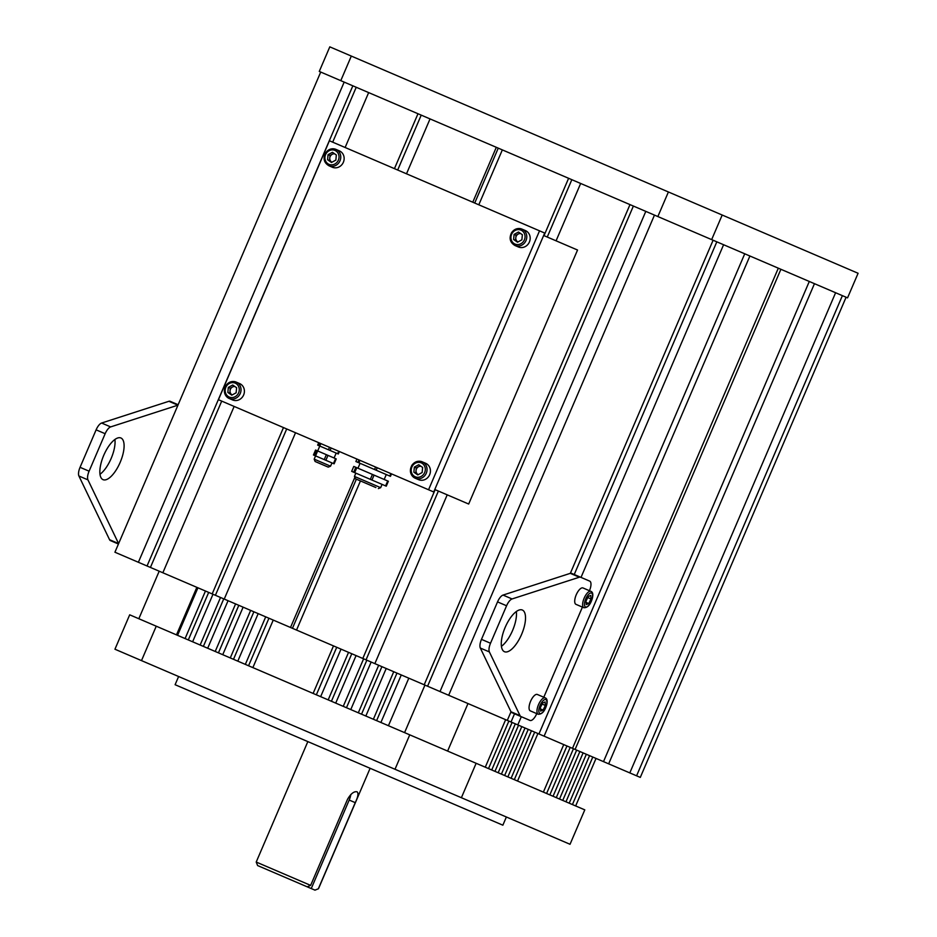 <?xml version="1.0" encoding="UTF-8"?>
<svg xmlns="http://www.w3.org/2000/svg" width="937" height="937" viewBox="0 0 937 937"><rect width="100%" height="100%" fill="white"/><g stroke="black" fill="none" stroke-linecap="round" stroke-linejoin="round"><path stroke-width="1.41" d="M307.184 886.812L257.616 865.565L256.211 862.052L310.639 885.383L307.184 886.812L314.937 890.127L318.486 888.744L370.115 768.293M311.26 888.557L349.185 800.057A10.694 4.216 113.2 0 0 350.86 794.459M318.381 888.698L355.252 802.658C358.075 796.813 358.684 793.194 357.067 791.8C353.975 791.179 350.789 793.686 347.51 799.343L310.639 885.383M506.367 816.994L502.864 825.192L175.102 684.713L178.616 676.514M156.245 626.197L409.75 734.842L395.004 769.265L141.499 660.608L156.245 626.197L129.693 614.813L114.946 649.224L141.499 660.608M584.793 809.861L570.036 844.284L461.391 797.715L476.137 763.292L584.793 809.861M461.391 797.715L395.004 769.265M409.75 734.842L476.137 763.292M103.035 479.662A22.675 8.937 113.2 0 0 120.182 462.339A22.675 8.937 113.2 0 0 120.908 437.977A22.675 8.937 113.2 0 0 103.761 455.3A22.675 8.937 113.2 0 0 103.035 479.662M99.99 474.286A22.675 8.937 113.2 0 0 114.911 439.476M118.612 543.612A8.913 3.514 -66.8 0 1 118.601 543.577L87.949 479.873A8.913 3.514 -66.8 0 1 89.097 471.182L105.155 433.714A8.913 3.514 113.2 0 1 110.648 426.909L177.925 405.171A8.913 3.514 113.2 0 1 177.96 405.159M118.437 544.034L110.414 540.59A8.913 3.514 -66.8 0 1 109.559 539.7L78.907 475.996A8.913 3.514 -66.8 0 1 80.055 467.317L96.113 429.849L105.155 433.714M178.135 404.737L170.124 401.294A8.913 3.514 113.2 0 0 168.883 401.294L101.618 423.032A8.913 3.514 113.2 0 0 96.113 429.849M516.334 611.521A22.675 8.937 -66.8 0 1 501.412 646.331M522.331 610.022A22.675 8.937 -66.8 0 1 521.604 634.384A22.675 8.937 -66.8 0 1 504.457 651.707A22.675 8.937 -66.8 0 1 505.184 627.345A22.675 8.937 -66.8 0 1 522.331 610.022M589.443 590.72A8.913 3.514 113.2 0 0 589.724 581.139L571.547 573.35A8.913 3.514 113.2 0 0 570.305 573.339L503.04 595.077A8.913 3.514 113.2 0 0 497.535 601.894L481.477 639.362A8.913 3.514 -66.8 0 0 480.33 648.053L510.981 711.757A8.913 3.514 -66.8 0 0 511.848 712.647L520.878 716.524A8.913 3.514 -66.8 0 1 520.023 715.622L510.981 711.757M580.589 577.227A8.913 3.514 113.2 0 0 579.347 577.215L512.07 598.954A8.913 3.514 113.2 0 0 506.577 605.77L490.519 643.239L481.477 639.362M520.023 715.622L489.372 651.918A8.913 3.514 -66.8 0 1 490.519 643.239M520.878 716.524L530.026 720.436A8.913 3.514 -66.8 0 0 536.76 713.631M543.788 697.245L582.416 607.106M529.499 704.519A8.913 3.514 -66.8 0 1 537.334 694.469L545.24 697.866A8.913 3.514 -66.8 0 0 537.405 707.903A8.913 3.514 -66.8 0 0 538.213 714.252L530.307 710.867A8.913 3.514 -66.8 0 1 529.499 704.519M540.602 711.124L540.356 707.611L542.617 703.019L545.111 701.954L545.357 705.479L543.097 710.059L540.602 711.124M542.101 704.074L545.357 705.479M540.45 708.922L543.097 710.059M575.154 597.993A8.913 3.514 -66.8 0 1 582.99 587.956L590.896 591.341A8.913 3.514 -66.8 0 0 583.06 601.39A8.913 3.514 -66.8 0 0 583.868 607.726L575.962 604.342A8.913 3.514 -66.8 0 1 575.154 597.993M586.257 604.599L586.023 601.086L588.272 596.506L590.767 595.44L591.013 598.954L588.752 603.533L586.257 604.599M587.757 597.56L591.013 598.954M586.105 602.397L588.752 603.533M629.805 772.908L608.663 763.842L814.464 283.677L835.605 292.731L629.805 772.908L636.586 775.813L842.386 295.647L846.099 297.228L640.299 777.405L636.586 775.813M603.498 761.629L575.095 749.459L780.896 269.282L809.299 281.463L603.498 761.629L608.663 763.842M575.095 749.459L448.671 695.266L654.471 215.1L645.804 211.387L440.003 691.553L448.671 695.266M320.723 72.055L114.923 552.221L440.003 691.553M138.371 562.282L344.172 82.105L352.839 85.817L147.039 565.995M345.121 147.496L368.651 92.599L417.984 113.74L394.454 168.637M406.506 173.802L430.036 118.905L496.305 147.308L472.775 202.216M478.807 204.793L502.337 149.897L568.607 178.299L544.022 235.655M556.074 240.821L580.659 183.465L629.992 204.606L424.192 684.783M574.24 574.498L716.817 241.828L713.104 240.235L570.34 573.327M538.939 733.964L744.739 253.786L723.598 244.733L581.01 577.403M572.507 748.347L778.319 268.181L749.905 256L544.104 736.177M511.016 721.994L514.53 713.795M507.304 720.401L511.005 711.78M521.312 716.7L517.798 724.898M447.207 494.841L374.859 663.63M362.806 658.465L435.155 489.676M296.537 630.062L360.452 480.939M354.561 478.046L290.505 627.485M224.236 599.071L295.53 432.742M162.851 572.765L234.145 406.424M283.478 427.577L212.184 593.906M215.405 595.3L286.699 428.959M397.686 170.03L421.217 115.122M292.449 628.317L356.365 479.182M474.719 203.036L498.25 148.14M150.424 567.447L221.718 401.106M332.694 142.166L356.224 87.27M427.577 686.235L633.377 206.058M366.039 659.859L438.387 491.058M547.255 237.038L571.839 179.681M234.918 386.548A4.462 4.099 -66.8 0 0 230.033 390.752L230.268 388.211L234.227 386.067M225.969 385.599A8.913 8.199 113.2 0 1 236.229 382.109L239.614 383.561A8.913 8.199 113.2 0 1 242.847 396.445A8.913 8.199 113.2 0 1 232.587 399.947L229.202 398.494A8.913 8.199 113.2 0 1 225.922 385.669M230.033 390.752A4.462 4.099 -66.8 0 0 231.744 394.641L229.788 393.294L230.033 390.752M236.604 387.719L236.124 392.802L231.755 395.168L227.855 392.462L228.335 387.379L232.704 385.013L236.604 387.719M229.788 393.294L227.855 392.462M230.268 388.211L228.335 387.379M316.753 462.199L326.58 466.415M315.113 461.496L314.176 459.153L330.562 466.181L328.219 467.118L315.64 461.73M327.985 455.382L325.877 460.29L333.443 463.546L335.551 458.626L315.546 450.041L313.45 454.972L314.563 455.452L316.671 450.533M317.655 450.955L315.546 455.874L324.249 459.598L326.357 454.679M315.546 455.874L314.563 455.452M313.45 454.972L315.546 450.041M334.111 463.827L336.219 458.907L334.111 463.827L333.443 463.546M336.219 458.907L335.551 458.626M325.877 460.29L324.249 459.598M338.316 453.988L339.37 451.529L338.304 453.988L337.66 453.707L338.714 451.247M331.136 448.003L330.082 450.463L337.66 453.707M330.082 450.463L328.465 449.76L329.508 447.3M320.817 443.576L319.763 446.035L328.465 449.76M319.763 446.035L318.779 445.614L319.833 443.154M317.655 445.134L318.709 442.674L317.655 445.134L318.779 445.614M596.026 758.431L575.658 805.949L572.425 804.567L592.793 757.037M589.572 755.655L569.204 803.185L565.971 801.803L586.339 754.273M583.107 752.891L562.739 800.421L559.518 799.038L579.886 751.509M576.653 750.127L556.285 797.645L553.064 796.263L573.432 748.745M570.2 747.363L549.832 794.881L546.599 793.498L566.967 745.969M563.746 744.587L543.378 792.116L517.552 781.048L537.92 733.519M534.687 732.137L514.319 779.666L511.098 778.284L531.466 730.755M528.234 729.373L507.866 776.902L504.645 775.52L525.013 727.99M521.78 726.608L501.412 774.126L498.179 772.744L518.548 725.226M515.327 723.832L494.959 771.362L491.726 769.98L512.094 722.45M508.873 721.068L488.505 768.598L485.272 767.216L505.64 719.686M408.801 678.189L388.433 725.707L380.902 722.486L401.27 674.956M393.739 671.724L373.371 719.253L365.84 716.02L386.208 668.503M378.677 665.27L358.309 712.799L350.778 709.567L371.146 662.049M363.615 658.816L343.247 706.346L335.715 703.113L356.083 655.584M348.552 652.363L328.184 699.88L320.653 696.659L341.021 649.13M333.49 645.909L313.122 693.427L252.873 667.601L273.241 620.083M265.71 616.851L245.342 664.38L237.811 661.147L258.179 613.63M250.647 610.397L230.279 657.926L222.748 654.694L243.116 607.164M235.585 603.943L215.217 651.461L207.686 648.24L228.054 600.711M220.523 597.49L200.155 645.007L192.624 641.786L212.992 594.257M205.461 591.024L185.093 638.554L177.561 635.321L197.93 587.804M138.828 618.725L159.196 571.195M208.682 592.418L188.314 639.936M223.744 598.872L203.376 646.389M238.806 605.325L218.438 652.855M253.88 611.779L233.5 659.308M268.942 618.233L248.563 665.762M336.723 647.291L316.355 694.809M351.785 653.745L331.417 701.274M366.847 660.198L346.479 707.728M381.909 666.652L361.541 714.181M396.972 673.117L376.604 720.635M176.484 634.864L196.852 587.335M467.985 703.546L447.617 751.076M404.573 732.629L424.941 685.099M420.947 466.275A4.462 4.099 -66.8 0 0 416.051 470.479L416.297 467.938L420.256 465.794M411.987 465.338A8.913 8.199 113.2 0 1 422.247 461.836L425.644 463.288A8.913 8.199 113.2 0 1 428.877 476.172A8.913 8.199 113.2 0 1 418.616 479.674L415.232 478.221A8.913 8.199 113.2 0 1 411.952 465.396M416.051 470.479A4.462 4.099 -66.8 0 0 417.761 474.38L415.817 473.021L416.051 470.479M422.622 467.446L422.154 472.529L417.773 474.907L413.885 472.189L414.365 467.106L418.734 464.74L422.622 467.446M415.817 473.021L413.885 472.189M416.297 467.938L414.365 467.106M434.78 489.512L468.676 504.036L577.543 250.027L543.647 235.492M329.414 140.761L218.438 399.701L433.726 491.972L544.702 233.044L329.414 140.761M428.56 489.758L539.536 230.83M334.661 153.844A4.462 4.099 -66.8 0 0 329.765 158.037L330.011 155.495L333.97 153.352M328.946 165.779C323.944 162.745 322.832 158.447 325.596 152.872C328.372 149.147 331.827 147.987 335.961 149.393L339.358 150.845A8.913 8.199 113.2 0 1 342.591 163.729A8.913 8.199 113.2 0 1 332.33 167.231L328.946 165.779A8.913 8.199 113.2 0 0 339.206 162.277A8.913 8.199 113.2 0 0 335.961 149.393A8.913 8.199 113.2 0 0 325.701 152.895M329.765 158.037A4.462 4.099 -66.8 0 0 331.475 161.937L329.531 160.578L329.765 158.037M336.336 155.003L335.868 160.086L331.487 162.464L327.599 159.747L328.067 154.664L332.448 152.298L336.336 155.003M329.531 160.578L327.599 159.747M330.011 155.495L328.067 154.664M711.651 239.614L722.193 215.03L858.093 273.276L847.552 297.861L711.651 239.614L657.856 216.552L668.397 191.968L329.801 46.85L319.271 71.435L340.787 80.652L351.316 56.068M657.856 216.552L340.787 80.652M722.193 215.03L668.397 191.968M375.889 487.545L355.381 478.76L375.889 487.545M374.062 475.129L371.954 480.049L385.599 485.893L387.707 480.974L353.776 466.427L351.68 471.358L353.694 472.213L355.802 467.305M356.786 467.727L354.678 472.635L370.326 479.346L372.434 474.427M354.678 472.635L353.694 472.213M351.68 471.358L353.776 466.427M386.255 486.174L388.363 481.255L386.255 486.174L385.599 485.893M388.363 481.255L387.707 480.974M371.954 480.049L370.326 479.346M391.514 473.876L390.46 476.336L389.804 476.055L390.858 473.595M377.224 467.75L376.17 470.21L389.804 476.055M376.17 470.21L374.542 469.519L375.596 467.059M359.949 460.348L358.894 462.808L374.542 469.519M358.894 462.808L357.911 462.386L358.965 459.926M355.884 461.519L356.938 459.06L355.884 461.519L357.911 462.386M520.691 233.571A4.462 4.099 -66.8 0 0 515.795 237.775L516.041 235.234L519.988 233.09M514.963 245.506C509.974 242.484 508.861 238.174 511.625 232.599C514.39 228.874 517.845 227.714 521.991 229.12L525.376 230.572A8.913 8.199 113.2 0 1 528.62 243.468A8.913 8.199 113.2 0 1 518.36 246.97L514.963 245.506A8.913 8.199 113.2 0 0 525.224 242.015A8.913 8.199 113.2 0 0 521.991 229.12A8.913 8.199 113.2 0 0 511.731 232.622M515.795 237.775A4.462 4.099 -66.8 0 0 517.505 241.664L515.561 240.305L515.795 237.775M522.366 234.742L521.886 239.825L517.517 242.191L513.617 239.485L514.097 234.402L518.477 232.025L522.366 234.742M515.561 240.305L513.617 239.485M516.041 235.234L514.097 234.402M355.252 802.658L349.185 800.057M109.559 539.7L118.601 543.577M78.907 475.996L87.949 479.873M80.055 467.317L89.097 471.182M101.618 423.032L110.648 426.909M168.883 401.294L177.925 405.171M579.347 577.215L570.305 573.339M512.07 598.954L503.04 595.077M506.577 605.77L497.535 601.894M489.372 651.918L480.33 648.053M546.529 704.964A7.578 2.987 113.2 0 0 544.573 699.658A7.578 2.987 113.2 0 0 539.185 708.114A7.578 2.987 113.2 0 0 541.153 713.432A7.578 2.987 113.2 0 0 546.529 704.964M592.196 598.45A7.578 2.987 113.2 0 0 590.228 593.133A7.578 2.987 113.2 0 0 584.84 601.589A7.578 2.987 113.2 0 0 586.808 606.907A7.578 2.987 113.2 0 0 592.196 598.45M226.496 386.103A7.578 6.969 -66.8 0 0 228.101 396.421A7.578 6.969 -66.8 0 0 237.963 394.079A7.578 6.969 -66.8 0 0 236.347 383.76A7.578 6.969 -66.8 0 0 226.496 386.103M239.462 394.992A8.913 8.199 113.2 0 1 229.202 398.494C224.212 395.461 223.088 391.151 225.852 385.575C228.628 381.863 232.083 380.703 236.229 382.109A8.913 8.199 113.2 0 1 239.462 394.992M412.514 465.83A7.578 6.969 -66.8 0 0 414.131 476.148A7.578 6.969 -66.8 0 0 423.992 473.806A7.578 6.969 -66.8 0 0 422.376 463.487A7.578 6.969 -66.8 0 0 412.514 465.83M425.492 474.719A8.913 8.199 113.2 0 1 415.232 478.221C410.23 475.188 409.118 470.889 411.882 465.302C414.658 461.59 418.113 460.43 422.247 461.836A8.913 8.199 113.2 0 1 425.492 474.719M326.228 153.387A7.578 6.969 -66.8 0 0 327.845 163.717A7.578 6.969 -66.8 0 0 337.707 161.375A7.578 6.969 -66.8 0 0 336.09 151.044A7.578 6.969 -66.8 0 0 326.228 153.387M355.381 478.76L354.444 476.418L380.668 487.662L382.073 484.382M512.258 233.114A7.578 6.969 -66.8 0 0 513.874 243.444A7.578 6.969 -66.8 0 0 523.724 241.102A7.578 6.969 -66.8 0 0 522.12 230.771A7.578 6.969 -66.8 0 0 512.258 233.114M314.973 890.15L318.486 888.744M256.211 862.052L307.84 741.6M538.213 714.252C541.996 714.369 544.819 711.218 546.704 704.811C547.63 700.923 547.138 698.604 545.24 697.866M583.868 607.726C587.651 607.844 590.474 604.705 592.36 598.286C593.285 594.398 592.793 592.09 590.896 591.341M314.176 459.153L315.582 455.886M317.678 450.966L319.786 446.047M334.076 457.982L336.184 453.075M330.562 466.181L331.967 462.901M354.444 476.418L355.849 473.138M357.957 468.219L360.066 463.311M384.182 479.463L386.278 474.544M390.471 476.336L391.525 473.876M380.668 487.662L378.325 488.599"/></g></svg>
